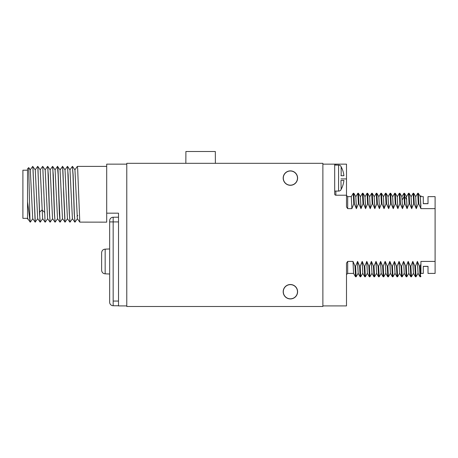 <?xml version="1.0" encoding="UTF-8"?>
<svg xmlns="http://www.w3.org/2000/svg" width="458" height="458" viewBox="0 0 458 458"><rect width="100%" height="100%" fill="white"/><g stroke="black" fill="none" stroke-linecap="round" stroke-linejoin="round"><path stroke-width="0.69" d="M322.879 163.317L126.78 163.317L126.78 306.494L322.879 306.494L322.879 163.317M283.181 291.729A7.208 7.208 0 0 0 290.389 298.937A7.208 7.208 0 0 0 297.603 291.729A7.208 7.208 0 0 0 290.389 284.515A7.208 7.208 0 0 0 283.181 291.729M283.181 178.088A7.208 7.208 0 0 0 290.389 185.295A7.208 7.208 0 0 0 297.603 178.088A7.208 7.208 0 0 0 290.389 170.874A7.208 7.208 0 0 0 283.181 178.088M126.78 305.904L118.513 305.904L118.513 213.17L106.697 213.17L106.697 164.147L126.78 164.147M74.883 169.878L77.345 166.391L77.654 168.515L79.789 222.124L106.697 222.147L106.697 213.17M75.015 222.124L74.362 213.983L73.137 174.956L72.381 166.391L72.999 174.555L74.225 213.577L74.98 222.147M59.998 169.872L62.609 166.414L65.059 222.147L62.483 218.666L60.067 169.866M60.101 169.935L62.322 166.815C62.78 163.374 63.238 177.555 63.696 194.272L64.91 222.124M64.962 169.878L67.418 166.391L67.732 168.515L69.267 213.577L70.017 222.147L69.398 213.983L68.173 174.962L67.418 166.391M65.025 169.866L67.441 218.666L69.868 222.124M69.994 169.878L72.41 218.672M74.952 169.866L77.368 218.672L79.795 222.124M45.119 169.878L47.575 166.391L47.884 168.515L49.418 213.577L50.174 222.147L49.55 213.983L48.33 174.956L47.575 166.391M50.077 169.872L52.533 166.391L52.847 168.515L54.382 213.583L55.132 222.147L54.513 213.983L53.288 174.962L52.533 166.391M57.456 166.426L58.114 174.555L59.34 213.577L60.095 222.147L58.853 194.272C58.395 177.555 57.937 163.374 57.479 166.815M42.709 218.666L40.252 222.147L39.903 219.537L37.802 166.414L40.23 169.878L42.634 218.666L45.096 222.147L42.76 166.414L45.061 222.124M45.187 169.872L47.598 218.666L50.025 222.124M47.724 166.414L50.151 169.872L52.556 218.666L54.983 222.124M55.103 169.866L57.519 218.666L59.946 222.124M52.63 218.666L50.174 222.147M57.593 218.666L55.132 222.147M60.072 169.872L57.496 166.391M77.053 216.359L77.814 215.42M67.515 218.666L65.059 222.147M62.551 218.666L60.095 222.147M37.745 218.666L35.14 222.124L32.999 168.515L32.69 166.391L30.234 169.878M30.325 222.147L29.913 218.414L30.325 222.147L32.787 218.666M35.192 169.878L37.653 166.391L37.962 168.515L39.497 213.583L40.252 222.147M40.155 169.878L42.611 166.391M27.824 218.666L27.549 219.056L27.549 217.607L27.749 218.666L30.176 222.124M27.549 217.607L27.549 168.756L28.717 167.611L30.302 169.878L32.713 218.666L35.14 222.124M32.69 166.391L35.266 169.878L37.676 218.666L40.098 222.124M27.549 201.806L29.913 220.224M32.839 166.414L35.289 222.147M28.717 167.611L29.913 218.414M27.549 218.34L22.9 218.34L22.9 170.204L27.549 170.204M118.513 221.912L109.651 221.912L109.651 302.194A3.544 3.544 0 0 0 113.166 305.738L118.513 305.784L113.166 305.738L113.166 217.235L118.513 217.189L113.166 217.235A3.544 3.544 0 0 0 109.651 220.779L109.651 248.963L105.163 249.146C103.027 249.335 101.842 250.543 101.619 252.764L101.619 270.209C101.842 272.43 103.027 273.632 105.163 273.827L105.163 249.146M109.651 274.01L105.163 273.827M109.651 302.194A3.544 3.544 0 0 0 113.166 305.738A3.544 3.544 0 0 1 109.651 302.194M101.619 270.209L101.619 252.764M322.879 305.904L346.5 305.904L346.5 263.11L347.685 261.421L352.992 261.421L353.565 273.397L355.517 276.775L355.002 266.127L352.992 261.421M322.879 164.147L334.689 164.147L334.689 194.032A1.179 1.179 0 0 0 335.869 195.217L346.5 195.217L346.5 206.936L347.685 208.63L351.881 208.63L353.771 203.924L354.36 203.924L356.37 208.63L358.379 203.924L358.969 203.924L360.978 208.63L362.988 203.924L363.578 203.924L365.587 208.63L367.591 203.924L368.186 203.924L370.19 208.63L372.199 203.924L372.789 203.924L374.799 208.63L376.808 203.924L377.398 203.924L379.407 208.63L381.417 203.924L382.006 203.924L384.016 208.63L386.02 203.924L386.609 203.924L388.619 208.63L390.628 203.924L391.218 203.924L393.227 208.63L395.237 203.924L395.827 203.924L397.836 208.63L399.84 203.924L400.435 203.924L402.445 208.63L404.448 203.924L405.038 203.924L407.048 208.63L409.057 203.924L409.647 203.924L411.656 208.63L413.666 203.924L414.255 203.924L416.265 208.63L418.269 203.924L418.864 203.924L420.873 208.63L420.301 196.654L418.349 193.276L417.707 193.282M420.925 196.631L423.289 196.631L423.289 203.707L428.012 203.707L428.012 196.631L435.1 196.631L435.1 208.63L420.873 208.63M435.1 208.63L435.1 273.415L428.012 273.415L428.012 266.344L423.289 266.344L423.289 273.415L420.925 273.415M420.925 273.449L420.925 261.421L435.1 261.421M420.925 264.106L420.095 266.127L419.505 266.127L417.375 261.421L415.486 266.127L414.896 266.127L412.767 261.421L410.878 266.127L410.288 266.127L408.164 261.421L406.275 266.127L405.679 266.127L403.67 261.421L404.242 273.397L406.194 276.775L405.679 266.127M404.254 273.415L403.67 261.421M403.555 261.421L401.666 266.127L401.076 266.127L399.067 261.421L397.057 266.127L396.468 266.127L394.458 261.421L392.449 266.127L391.859 266.127L389.85 261.421L387.846 266.127L387.25 266.127L385.241 261.421L385.813 273.397L387.766 276.775L387.25 266.127M385.825 273.415L385.241 261.421M385.126 261.421L383.237 266.127L382.648 266.127L380.638 261.421L378.629 266.127L378.039 266.127L376.029 261.421L374.02 266.127L373.43 266.127L371.421 261.421L369.417 266.127L368.827 266.127L366.818 261.421L364.808 266.127L364.219 266.127L362.209 261.421L360.2 266.127L359.61 266.127L357.601 261.421L355.597 266.127L355.002 266.127M346.5 195.217L346.5 164.147L335.869 164.147L335.869 165.092M334.689 164.147L335.869 164.147M347.685 208.63L347.685 196.631L351.286 196.631L351.881 208.63M356.37 208.63L355.797 196.648L353.851 193.276L353.238 193.259L351.263 196.654M356.49 208.63L355.786 196.631M358.379 203.924L357.841 193.259L355.872 196.654M358.969 203.924L358.454 193.276L357.841 193.259M360.978 208.63L360.406 196.654L358.454 193.276M361.099 208.63L360.394 196.631M362.988 203.924L362.45 193.259L360.475 196.654M363.578 203.924L363.062 193.276L362.45 193.259M365.587 208.63L365.015 196.654L363.062 193.276M365.702 208.63L365.003 196.631M367.591 203.924L367.058 193.259L365.083 196.654M368.186 203.924L367.671 193.276L367.058 193.259M370.19 208.63L369.623 196.654L367.671 193.276M369.606 196.631L370.31 208.63M372.199 203.924L371.661 193.259L369.692 196.654M372.789 203.924L372.28 193.276L371.661 193.259M374.799 208.63L374.226 196.654L372.274 193.276M374.919 208.63L374.215 196.631M376.808 203.924L376.27 193.259L374.3 196.654M377.398 203.924L376.882 193.276L376.27 193.259M379.407 208.63L378.835 196.654L376.882 193.276M379.527 208.63L378.823 196.631M381.417 203.924L380.879 193.259L378.903 196.654M382.006 203.924L381.491 193.276L380.879 193.259M384.016 208.63L383.443 196.654L381.491 193.276M384.13 208.63L383.432 196.631M386.02 203.924L385.487 193.259L383.512 196.654M386.609 203.924L386.1 193.276L385.487 193.259M388.619 208.63L388.046 196.654L386.1 193.276M388.035 196.631L388.739 208.63M390.628 203.924L390.09 193.259L388.121 196.654M391.218 203.924L390.703 193.276L390.09 193.259M393.227 208.63L392.655 196.654L390.703 193.276M393.348 208.63L392.643 196.631M395.237 203.924L394.699 193.259L392.729 196.654M395.827 203.924L395.311 193.276L394.699 193.259M397.836 208.63L397.263 196.654L395.311 193.276M397.95 208.63L397.252 196.631M399.84 203.924L399.307 193.259L397.332 196.654M400.435 203.924L399.92 193.276L399.307 193.259M402.445 208.63L401.872 196.654L399.92 193.276M402.559 208.63L401.861 196.631M404.448 203.924L403.916 193.259L401.941 196.654M405.038 203.924L404.529 193.276L403.916 193.259M407.048 208.63L406.475 196.648L404.529 193.276M407.168 208.63L406.464 196.631M409.057 203.924L408.519 193.259L406.549 196.654M409.647 203.924L409.131 193.276L408.519 193.259M411.656 208.63L411.084 196.654L409.131 193.276M411.776 208.63L411.072 196.631M413.666 203.924L413.127 193.259L411.152 196.654M414.255 203.924L413.74 193.276L413.127 193.259M416.265 208.63L415.692 196.654L413.74 193.276M416.379 208.63L415.681 196.631M418.269 203.924L417.736 193.259M418.864 203.924L418.349 193.276M420.289 196.631L420.925 205.945M423.289 203.627L428.012 203.627M423.289 266.424L428.012 266.424M420.925 276.3L420.627 276.792L420.364 274.033L420.095 266.127M420.627 276.792L420.015 276.775L419.505 266.127M420.015 276.775L418.068 273.397L417.496 261.421M418.08 273.415L417.375 261.421M417.994 273.397L416.024 276.792L415.486 266.127M416.024 276.792L415.412 276.775L414.896 266.127M415.412 276.775L413.46 273.397L412.887 261.421M413.471 273.415L412.767 261.421M413.385 273.397L411.416 276.792L410.878 266.127M411.416 276.792L410.803 276.775L410.288 266.127M410.803 276.775L408.851 273.397L408.278 261.421M408.862 273.415L408.164 261.421M408.782 273.397L406.807 276.792L406.275 266.127M406.807 276.792L406.194 276.775M402.227 276.769L401.666 266.127M402.198 276.792L401.586 276.775L401.076 266.127M401.592 276.775L399.639 273.397L399.067 261.421M399.651 273.415L398.947 261.421M397.618 276.769L397.057 266.127M397.596 276.792L396.983 276.775L396.468 266.127M396.983 276.775L395.031 273.397L394.458 261.421M395.042 273.415L394.338 261.421M394.962 273.397L392.987 276.792L392.449 266.127M392.987 276.792L392.374 276.775L391.859 266.127M392.374 276.775L390.422 273.397L389.85 261.421M390.434 273.415L389.735 261.421M390.353 273.397L388.378 276.792L387.846 266.127M388.378 276.792L387.766 276.775M385.745 273.397L383.77 276.792L383.237 266.127M383.77 276.792L383.157 276.775L382.648 266.127M383.163 276.775L381.211 273.397L380.638 261.421M381.222 273.415L380.518 261.421M381.136 273.397L379.167 276.792L378.629 266.127M379.167 276.792L378.554 276.775L378.039 266.127M378.554 276.775L376.602 273.397L376.029 261.421M376.613 273.415L375.909 261.421M376.533 273.397L374.558 276.792L374.02 266.127M374.558 276.792L373.946 276.775L373.43 266.127M373.946 276.775L371.993 273.397L371.421 261.421M372.005 273.415L371.306 261.421M371.925 273.397L369.95 276.792L369.417 266.127M369.95 276.792L369.337 276.775L368.827 266.127M369.337 276.775L367.385 273.397L366.818 261.421M367.402 273.415L366.698 261.421M367.316 273.397L365.347 276.792L364.808 266.127M365.347 276.792L364.734 276.775L364.219 266.127M364.734 276.775L362.782 273.397L362.209 261.421M362.793 273.415L362.089 261.421M362.707 273.397L360.738 276.792L360.2 266.127M360.738 276.792L360.125 276.775L359.61 266.127M360.125 276.775L358.173 273.397L357.601 261.421M358.185 273.415L357.48 261.421M358.104 273.397L356.129 276.792L355.597 266.127M356.129 276.792L355.517 276.775M428.012 199.585L428.012 203.707M423.289 199.585L423.289 203.707M354.36 203.924L353.851 193.276M353.771 203.924L353.238 193.259M340.947 189.658L340.947 189.898A2.954 2.954 0 0 1 338.582 191.078L334.689 191.078M340.947 166.512L340.947 166.271A2.954 2.954 0 0 0 338.582 165.092L334.689 165.092M340.947 180.446L341.164 189.314A23.507 23.507 0 0 0 343.901 180.446L341.164 180.446M340.947 175.723L343.901 175.723A23.507 23.507 0 0 0 341.164 166.855L341.164 175.723M215.38 163.317L215.329 151.506L185.896 151.506L185.845 163.317M283.302 291.729A7.088 7.088 0 0 0 290.389 298.816A7.088 7.088 0 0 0 297.477 291.729A7.088 7.088 0 0 0 290.389 284.641A7.088 7.088 0 0 0 283.302 291.729M283.302 178.088A7.088 7.088 0 0 0 290.389 185.175A7.088 7.088 0 0 0 297.477 178.088A7.088 7.088 0 0 0 290.389 171A7.088 7.088 0 0 0 283.302 178.088M39.56 212.191L41.981 209.964L44.403 212.191M118.513 301.061L113.166 301.061M109.651 221.912L113.166 221.912M402.261 199.705L404.208 196.596L404.798 196.596L406.75 199.705M347.685 261.421L347.685 273.415L353.576 273.415M346.5 178.912L340.947 178.912M335.869 191.078L335.869 195.217M338.582 165.092L338.582 191.078M106.697 166.391L77.345 166.391M72.353 166.414L69.925 169.878M74.831 222.124L72.404 218.661M57.468 166.414L55.04 169.878M52.687 166.414L55.109 169.878M45.245 222.124L47.666 218.661M42.76 166.414L45.187 169.878M65.036 169.878L62.609 166.414M69.994 169.872L67.572 166.414M72.478 218.661L70.051 222.124M74.957 169.878L72.53 166.414M77.436 218.666L75.009 222.124M347.685 196.631L346.5 195.451M417.713 193.276L415.761 196.654M402.221 276.775L404.174 273.397M397.613 276.775L399.565 273.397M347.685 273.415L346.5 274.6M420.37 196.654L420.925 195.692"/></g></svg>
